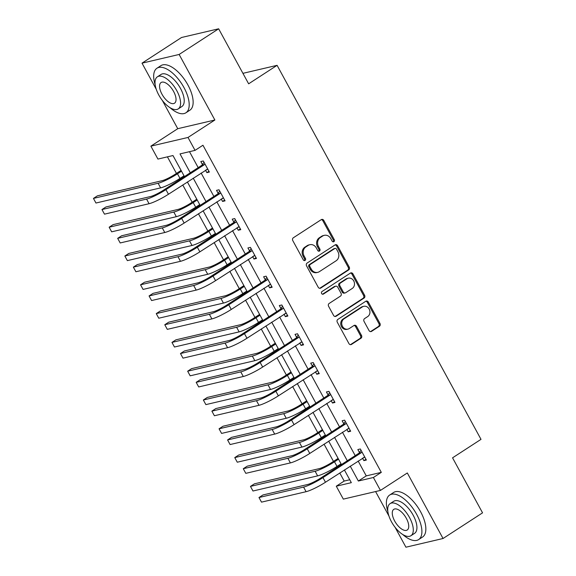 <?xml version="1.0" encoding="UTF-8"?>
<svg xmlns="http://www.w3.org/2000/svg" width="576" height="576" viewBox="0 0 576 576"><rect width="100%" height="100%" fill="white"/><g stroke="black" fill="none" stroke-linecap="round" stroke-linejoin="round"><path stroke-width="0.86" d="M333.907 241.668A1.462 1.274 76.8 0 0 334.303 239.695L323.806 220.435A2.088 1.822 76.8 0 0 321.264 219.636L293.342 237.773A2.088 1.822 76.8 0 0 292.781 240.595L303.278 259.848A1.462 1.274 76.8 0 0 305.453 258.437L304.092 255.946A6.674 5.839 76.8 0 1 305.892 246.917L308.218 245.405A6.674 5.839 76.8 0 1 309.859 244.706A6.674 5.839 76.8 0 1 316.346 247.982L317.707 250.474A1.462 1.274 76.8 0 0 319.874 249.062L318.514 246.571A6.674 5.839 76.8 0 1 320.321 237.55L322.646 236.038A6.674 5.839 76.8 0 1 324.288 235.332A6.674 5.839 76.8 0 1 330.775 238.608L332.129 241.099A1.462 1.274 76.8 0 0 333.907 241.668M333.022 241.812A1.462 1.274 76.8 0 0 333.295 239.926L322.805 220.673A2.088 1.822 76.8 0 0 321.293 219.614M304.164 260.561A1.462 1.274 76.8 0 0 304.445 258.667L303.084 256.176L304.092 255.946M318.593 251.186A1.462 1.274 76.8 0 0 318.874 249.3L317.513 246.809L318.514 246.571M369.036 330.559A2.088 1.822 76.8 0 0 371.57 331.358L379.404 326.275A2.088 1.822 76.8 0 0 379.973 323.453L368.316 302.069A2.088 1.822 76.8 0 0 365.774 301.27L337.853 319.406A2.088 1.822 76.8 0 0 337.291 322.222L348.948 343.606A2.088 1.822 76.8 0 0 351.482 344.412L360.95 338.263A2.088 1.822 76.8 0 0 361.512 335.448L356.522 326.297A2.088 1.822 76.8 0 0 353.981 325.49L349.294 328.536A5.58 4.882 76.8 0 1 347.918 329.126A5.58 4.882 76.8 0 1 342.144 325.62A5.58 4.882 76.8 0 1 344.002 318.845L362.383 306.9A5.58 4.882 76.8 0 1 363.758 306.317A5.58 4.882 76.8 0 1 369.533 309.823A5.58 4.882 76.8 0 1 367.675 316.598L364.608 318.586A2.088 1.822 76.8 0 0 364.046 321.408L369.036 330.559M358.142 461.016L366.257 475.891L381.305 472.363L373.399 477.497L380.448 490.421L343.325 499.118L336.283 486.194L351.331 482.666L344.39 469.944M218.642 28.8L179.136 54.461L142.013 63.158L181.526 37.498L218.642 28.8L248.638 83.815L277.085 65.333L481.003 439.351L452.556 457.826L482.551 512.842L443.045 538.502L407.311 472.968L380.448 490.421M162.346 100.454L177.746 128.693L214.87 120.002L179.136 54.461M214.87 120.002L187.999 137.455L195.048 150.372L180 153.9L190.289 172.778M381.305 472.363L202.946 145.238L195.048 150.372M348.682 269.921A2.088 1.822 76.8 0 0 349.243 267.098L337.586 245.714A2.088 1.822 76.8 0 0 335.045 244.915L307.123 263.052A2.088 1.822 76.8 0 0 306.562 265.867L318.218 287.251A2.088 1.822 76.8 0 0 320.76 288.058L348.682 269.921L347.681 270.151A2.088 1.822 76.8 0 0 348.242 267.336L336.586 245.952A2.088 1.822 76.8 0 0 335.081 244.894M352.951 273.895L364.608 295.279A2.088 1.822 76.8 0 1 364.046 298.094L336.125 316.231A2.088 1.822 76.8 0 1 333.583 315.432L328.594 306.281A2.088 1.822 76.8 0 1 329.155 303.458L340.481 296.1A2.088 1.822 76.8 0 0 341.042 293.285L337.738 287.215A2.088 1.822 76.8 0 0 335.196 286.409L323.41 294.07A1.462 1.274 76.8 0 1 322.02 291.528L350.41 273.089A2.088 1.822 76.8 0 1 352.951 273.895L351.943 274.126L363.607 295.51L364.608 295.279M395.057 527.263L405.922 547.2L443.045 538.502M277.085 65.333L242.928 73.339M189.49 151.675L198.194 167.645M201.125 173.03L213.89 196.445M216.828 201.823L229.594 225.238M232.531 230.623L245.297 254.038M248.234 259.423L261 282.838M263.93 288.223L276.696 311.638M279.634 317.023L292.399 340.438M295.337 345.823L308.102 369.238M311.04 374.616L323.806 398.03M326.743 403.416L339.509 426.83M342.439 432.216L355.205 455.63M205.517 170.179L206.856 172.642L209.362 172.051L203.321 160.978L200.815 161.561L202.45 164.556M221.213 198.979L222.559 201.434L225.065 200.851L219.024 189.778L216.518 190.361L218.153 193.356M236.916 227.772L238.255 230.234L240.768 229.651L234.727 218.57L232.222 219.161L233.856 222.156M252.619 256.572L253.958 259.034L256.471 258.451L250.43 247.37L247.918 247.961L249.552 250.956M268.322 285.372L269.662 287.834L272.167 287.244L266.134 276.17L263.621 276.761L265.255 279.756M284.018 314.172L285.365 316.634L287.87 316.044L281.83 304.97L279.324 305.554L280.958 308.556M299.722 342.972L301.068 345.434L303.574 344.844L297.533 333.77L295.027 334.354L296.662 337.349M315.425 371.772L316.764 374.227L319.277 373.644L313.236 362.563L310.73 363.154L312.365 366.149M331.128 400.565L332.467 403.027L334.973 402.444L328.939 391.363L326.426 391.954L328.061 394.949M346.831 429.365L348.17 431.827L350.676 431.244L344.635 420.163L342.13 420.754L343.764 423.749M362.527 458.165L363.874 460.627L366.379 460.037L360.338 448.963L357.833 449.554L359.467 452.549M167.414 156.845L176.458 173.426M179.388 178.812L179.813 179.582M182.75 184.968L192.161 202.226M195.091 207.605L195.516 208.382M198.446 213.768L207.857 231.026M210.794 236.405L211.212 237.182M214.15 242.561L223.56 259.826M226.498 265.205L226.915 265.975M229.853 271.361L239.263 288.626M242.194 294.005L242.618 294.775M245.556 300.161L254.966 317.419M257.897 322.805L258.322 323.575M261.252 328.961L270.662 346.219M273.6 351.605L274.018 352.375M276.955 357.761L286.366 375.019M289.303 380.398L289.721 381.175M292.658 386.561L302.069 403.819M305.006 409.198L305.424 409.975M308.362 415.354L317.772 432.619M320.702 437.998L321.127 438.768M324.065 444.154L333.475 461.412M336.406 466.798L336.83 467.568M339.761 472.954L344.182 481.061L349.74 479.758M375.588 491.558L388.958 516.074M344.182 481.061L336.283 486.194M184.442 176.573L172.973 155.542L157.925 159.07L150.883 146.146L187.999 137.455M177.746 128.693L150.883 146.146M142.013 63.158L156.247 89.266M350.244 466.15L358.351 481.025L373.399 477.497M193.226 178.157L205.992 201.571M208.93 206.957L221.695 230.371M224.626 235.757L237.391 259.171M240.329 264.557L253.094 287.971M256.032 293.357L268.798 316.771M271.735 322.157L284.501 345.571M287.438 350.95L300.204 374.364M303.134 379.75L315.9 403.164M318.838 408.55L331.603 431.964M334.541 437.35L347.306 460.764M341.46 464.566L328.694 441.151M325.757 435.766L312.991 412.351M310.054 406.966L297.288 383.551M294.35 378.166L281.585 354.751M278.654 349.366L265.882 325.951M262.951 320.566L250.186 297.151M247.248 291.773L234.482 268.358M231.545 262.973L218.779 239.558M215.842 234.173L203.076 210.758M200.146 205.373L187.38 181.958M366.257 475.891L358.351 481.025M206.856 172.642L208.944 171.281M222.559 201.434L224.647 200.081M238.255 230.234L240.35 228.881M253.958 259.034L256.046 257.681M269.662 287.834L271.75 286.481M285.365 316.634L287.453 315.274M301.068 345.434L303.156 344.074M316.764 374.227L318.852 372.874M332.467 403.027L334.555 401.674M348.17 431.827L350.258 430.474M363.874 460.627L365.962 459.274M324.288 235.332L323.28 235.57A6.674 5.839 76.8 0 0 321.646 236.275L322.646 236.038M317.513 246.809A6.674 5.839 76.8 0 1 319.32 237.78L321.646 236.275M309.859 244.706L308.858 244.944A6.674 5.839 76.8 0 0 307.217 245.642L308.218 245.405M303.084 256.176A6.674 5.839 76.8 0 1 304.891 247.154L307.217 245.642M319.723 288.31A2.088 1.822 76.8 0 0 319.759 288.288L347.681 270.151M336.499 249.12A1.462 1.274 76.8 0 0 334.728 248.558L310.212 264.478A1.462 1.274 76.8 0 0 309.823 266.45L311.256 269.078A6.674 5.839 76.8 0 0 317.743 272.354A6.674 5.839 76.8 0 0 319.378 271.656L336.132 260.77A6.674 5.839 76.8 0 0 337.932 251.748L336.499 249.12M335.081 248.407L334.08 248.638A1.462 1.274 76.8 0 0 333.72 248.796L334.728 248.558M317.743 272.354L316.735 272.592A6.674 5.839 76.8 0 1 310.248 269.316L308.815 266.688A1.462 1.274 76.8 0 1 309.211 264.715L333.72 248.796M335.088 316.49A2.088 1.822 76.8 0 0 335.117 316.469L363.038 298.332A2.088 1.822 76.8 0 0 363.607 295.51M335.707 286.193L334.706 286.423A2.088 1.822 76.8 0 0 334.195 286.646L322.531 294.221M352.231 288.468A5.58 4.882 76.8 0 0 354.089 281.693A5.58 4.882 76.8 0 0 348.314 278.186A5.58 4.882 76.8 0 0 346.946 278.777L340.466 282.982A2.088 1.822 76.8 0 0 339.905 285.804L343.217 291.874A2.088 1.822 76.8 0 0 345.758 292.68L352.231 288.468M348.314 278.186L347.314 278.424A5.58 4.882 76.8 0 0 345.946 279.007L346.946 278.777M345.24 292.896L344.239 293.134A2.088 1.822 76.8 0 1 342.216 292.104L338.904 286.034A2.088 1.822 76.8 0 1 339.466 283.219L345.946 279.007M351.943 274.126A2.088 1.822 76.8 0 0 350.438 273.067M363.758 306.317L362.75 306.554A5.58 4.882 76.8 0 0 361.382 307.138L362.383 306.9M347.918 329.126L346.918 329.357A5.58 4.882 76.8 0 1 341.143 325.85A5.58 4.882 76.8 0 1 343.001 319.075L361.382 307.138M350.453 344.664A2.088 1.822 76.8 0 0 350.482 344.642L359.942 338.501A2.088 1.822 76.8 0 0 360.511 335.678L355.522 326.527A2.088 1.822 76.8 0 0 354.01 325.469M370.541 331.618A2.088 1.822 76.8 0 0 370.57 331.596L378.403 326.506A2.088 1.822 76.8 0 0 378.965 323.69L367.308 302.306A2.088 1.822 76.8 0 0 365.803 301.248M181.087 170.417L174.974 174.391A10.627 1.548 151.4 0 1 162.058 180.698L97.402 195.84L93.449 198.41L158.105 183.262A15.941 2.326 -28.6 0 0 177.48 173.801L181.505 171.187M93.449 198.41L95.962 203.026L160.625 187.877A15.941 2.326 -28.6 0 0 180 178.416L184.025 175.802M204.955 163.973L204.588 164.527L202.082 165.118L163.433 190.224A10.627 1.548 151.4 0 1 150.516 196.531L105.919 206.971L101.966 209.542L146.563 199.094A15.941 2.326 -28.6 0 0 165.938 189.634L204.588 164.527M101.966 209.542L104.486 214.157L149.083 203.71A15.941 2.326 -28.6 0 0 168.458 194.249L207.727 169.056M202.082 165.118L204.005 162.216M207.85 169.272L206.647 169.445M169.999 107.662A26.568 12.283 -123 0 0 185.911 112.788A26.568 12.283 -123 0 0 183.974 87.566A26.568 12.283 -123 0 0 156.967 68.227A26.568 12.283 -123 0 0 155.174 84.838M185.911 112.788L189.857 110.218A26.568 12.283 -123 0 0 187.927 85.003A26.568 12.283 -123 0 0 160.913 65.657L156.967 68.227M157.378 76.824L161.014 74.462A19.13 8.842 57 0 1 180.468 88.387A19.13 8.842 57 0 1 181.858 106.546L178.222 108.907A19.13 8.842 -123 0 0 176.832 90.749A19.13 8.842 -123 0 0 157.378 76.824A19.13 8.842 -123 0 0 158.774 94.982A19.13 8.842 -123 0 0 178.222 108.907M161.986 94.226A12.326 5.702 -123 0 0 174.514 103.205A12.326 5.702 -123 0 0 173.621 91.505A12.326 5.702 -123 0 0 161.086 82.526A12.326 5.702 -123 0 0 161.986 94.226M402.71 534.478A26.568 12.283 -123 0 0 418.615 539.597A26.568 12.283 -123 0 0 416.686 514.382A26.568 12.283 -123 0 0 389.671 495.036A26.568 12.283 -123 0 0 387.878 511.654M418.615 539.597L422.568 537.034A26.568 12.283 -123 0 0 420.631 511.812A26.568 12.283 -123 0 0 393.624 492.473L389.671 495.036M390.089 503.64L393.725 501.278A19.13 8.842 57 0 1 413.172 515.203A19.13 8.842 57 0 1 414.562 533.362L410.926 535.723A19.13 8.842 -123 0 0 409.536 517.565A19.13 8.842 -123 0 0 390.089 503.64A19.13 8.842 -123 0 0 391.478 521.791A19.13 8.842 -123 0 0 410.926 535.723M394.69 521.042A12.326 5.702 -123 0 0 407.225 530.014A12.326 5.702 -123 0 0 406.325 518.314A12.326 5.702 -123 0 0 393.79 509.342A12.326 5.702 -123 0 0 394.69 521.042M196.79 199.217L190.678 203.191A10.627 1.548 151.4 0 1 177.761 209.498L113.098 224.64L109.152 227.21L173.808 212.062A15.941 2.326 -28.6 0 0 193.183 202.601L197.208 199.987M109.152 227.21L111.665 231.826L176.321 216.677A15.941 2.326 -28.6 0 0 195.703 207.216L199.721 204.602M212.486 228.017L206.381 231.984A10.627 1.548 151.4 0 1 193.457 238.298L128.801 253.44L124.848 256.01L189.511 240.862A15.941 2.326 -28.6 0 0 208.886 231.401L212.911 228.787M124.848 256.01L127.368 260.626L192.024 245.477A15.941 2.326 -28.6 0 0 211.399 236.016L215.424 233.402M220.658 192.773L220.291 193.327L217.786 193.918L179.136 219.017A10.627 1.548 151.4 0 1 166.219 225.331L121.622 235.771L117.67 238.342L162.266 227.894A15.941 2.326 -28.6 0 0 181.642 218.434L220.291 193.327M117.67 238.342L120.19 242.957L164.779 232.51A15.941 2.326 -28.6 0 0 184.162 223.049L223.43 197.856M217.786 193.918L219.701 191.016M223.553 198.072L222.35 198.238M236.362 221.573L235.994 222.127L233.482 222.71L194.832 247.817A10.627 1.548 151.4 0 1 181.915 254.124L137.326 264.571L133.373 267.142L177.97 256.694A15.941 2.326 -28.6 0 0 197.345 247.234L235.994 222.127M133.373 267.142L135.893 271.757L180.482 261.31A15.941 2.326 -28.6 0 0 199.858 251.849L239.134 226.656M233.482 222.71L235.404 219.816M239.249 226.872L238.054 227.038M228.19 256.817L222.077 260.784A10.627 1.548 151.4 0 1 209.16 267.091L144.504 282.24L140.551 284.803L205.207 269.662A15.941 2.326 -28.6 0 0 224.59 260.201L228.607 257.587M140.551 284.803L143.071 289.418L207.727 274.277A15.941 2.326 -28.6 0 0 227.102 264.816L231.127 262.202M243.893 285.617L237.78 289.584A10.627 1.548 151.4 0 1 224.863 295.891L160.207 311.04L156.254 313.603L220.91 298.462A15.941 2.326 -28.6 0 0 240.293 289.001L244.31 286.387M156.254 313.603L158.767 318.218L223.43 303.077A15.941 2.326 -28.6 0 0 242.806 293.616L246.83 291.002M259.596 314.417L253.483 318.384A10.627 1.548 151.4 0 1 240.566 324.691L175.903 339.84L171.958 342.403L236.614 327.262A15.941 2.326 -28.6 0 0 255.989 317.794L260.014 315.18M171.958 342.403L174.47 347.018L239.134 331.877A15.941 2.326 -28.6 0 0 258.509 322.409L262.526 319.795M252.065 250.366L251.698 250.927L249.185 251.51L210.535 276.617A10.627 1.548 151.4 0 1 197.618 282.924L153.029 293.371L149.076 295.934L193.666 285.494A15.941 2.326 -28.6 0 0 213.048 276.034L251.698 250.927M149.076 295.934L151.589 300.55L196.186 290.11A15.941 2.326 -28.6 0 0 215.561 280.649L254.837 255.449M249.185 251.51L251.107 248.616M254.952 255.665L253.75 255.838M267.768 279.166L267.394 279.72L264.888 280.31L226.238 305.417A10.627 1.548 151.4 0 1 213.322 311.724L168.725 322.171L164.779 324.734L209.369 314.294A15.941 2.326 -28.6 0 0 228.744 304.826L267.394 279.72M164.779 324.734L167.292 329.35L211.889 318.91A15.941 2.326 -28.6 0 0 231.264 309.442L270.533 284.249M264.888 280.31L266.81 277.409M270.655 284.465L269.453 284.638M283.464 307.966L283.097 308.52L280.591 309.11L241.942 334.217A10.627 1.548 151.4 0 1 229.025 340.524L184.428 350.971L180.475 353.534L225.072 343.087A15.941 2.326 -28.6 0 0 244.447 333.626L283.097 308.52M180.475 353.534L182.995 358.15L227.585 347.702A15.941 2.326 -28.6 0 0 246.967 338.242L286.236 313.049M280.591 309.11L282.506 306.209M286.358 313.265L285.156 313.438M299.167 336.766L298.8 337.32L296.294 337.91L257.645 363.017A10.627 1.548 151.4 0 1 244.721 369.324L200.131 379.764L196.178 382.334L240.775 371.887A15.941 2.326 -28.6 0 0 260.15 362.426L298.8 337.32M196.178 382.334L198.698 386.95L243.288 376.502A15.941 2.326 -28.6 0 0 262.663 367.042L301.939 341.849M296.294 337.91L298.21 335.009M302.054 342.065L300.859 342.23M314.87 365.566L314.503 366.12L311.99 366.71L273.341 391.81A10.627 1.548 151.4 0 1 260.424 398.124L215.834 408.564L211.882 411.134L256.471 400.687A15.941 2.326 -28.6 0 0 275.854 391.226L314.503 366.12M211.882 411.134L214.394 415.75L258.991 405.302A15.941 2.326 -28.6 0 0 278.366 395.842L317.642 370.649M311.99 366.71L313.913 363.809M317.758 370.865L316.555 371.03M330.574 394.366L330.199 394.92L327.694 395.503L289.044 420.61A10.627 1.548 151.4 0 1 276.127 426.917L231.53 437.364L227.585 439.934L272.174 429.487A15.941 2.326 -28.6 0 0 291.55 420.026L330.199 394.92M227.585 439.934L230.098 444.55L274.694 434.102A15.941 2.326 -28.6 0 0 294.07 424.642L333.346 399.449M327.694 395.503L329.616 392.609M333.461 399.665L332.258 399.83M275.299 343.21L269.186 347.184A10.627 1.548 151.4 0 1 256.27 353.491L191.606 368.633L187.661 371.203L252.317 356.054A15.941 2.326 -28.6 0 0 271.692 346.594L275.717 343.98M187.661 371.203L190.174 375.818L254.83 360.67A15.941 2.326 -28.6 0 0 274.212 351.209L278.23 348.595M290.995 372.01L284.882 375.984A10.627 1.548 151.4 0 1 271.966 382.291L207.31 397.433L203.357 400.003L268.02 384.854A15.941 2.326 -28.6 0 0 287.395 375.394L291.42 372.78M203.357 400.003L205.877 404.618L270.533 389.47A15.941 2.326 -28.6 0 0 289.908 380.009L293.933 377.395M306.698 400.81L300.586 404.777A10.627 1.548 151.4 0 1 287.669 411.091L223.013 426.233L219.06 428.796L283.716 413.654A15.941 2.326 -28.6 0 0 303.098 404.194L307.116 401.58M219.06 428.796L221.58 433.411L286.236 418.27A15.941 2.326 -28.6 0 0 305.611 408.809L309.636 406.195M322.402 429.61L316.289 433.577A10.627 1.548 151.4 0 1 303.372 439.884L238.716 455.033L234.763 457.596L299.419 442.454A15.941 2.326 -28.6 0 0 318.794 432.994L322.819 430.38M234.763 457.596L237.276 462.211L301.939 447.07A15.941 2.326 -28.6 0 0 321.314 437.609L325.339 434.995M346.27 423.158L345.902 423.72L343.397 424.303L304.747 449.41A10.627 1.548 151.4 0 1 291.83 455.717L247.234 466.164L243.281 468.727L287.878 458.287A15.941 2.326 -28.6 0 0 307.253 448.826L345.902 423.72M243.281 468.727L245.801 473.342L290.398 462.902A15.941 2.326 -28.6 0 0 309.773 453.442L349.042 428.242M343.397 424.303L345.319 421.409M349.164 428.458L347.962 428.63M338.105 458.41L331.992 462.377A10.627 1.548 151.4 0 1 319.075 468.684L254.412 483.833L250.466 486.396L315.122 471.254A15.941 2.326 -28.6 0 0 334.498 461.794L338.522 459.18M250.466 486.396L252.979 491.011L317.635 475.87A15.941 2.326 -28.6 0 0 337.018 466.409L341.035 463.795M361.973 451.958L361.606 452.513L359.1 453.103L320.45 478.21A10.627 1.548 151.4 0 1 307.534 484.517L262.937 494.964L258.984 497.527L303.581 487.087A15.941 2.326 -28.6 0 0 322.956 477.619L361.606 452.513M258.984 497.527L261.504 502.142L306.094 491.695A15.941 2.326 -28.6 0 0 325.476 482.234L364.745 457.042M359.1 453.103L361.015 450.202M364.867 457.258L363.665 457.43M333.295 239.926L334.303 239.695M304.445 258.667L305.453 258.437M318.874 249.3L319.874 249.062M319.32 237.78L320.321 237.55M304.891 247.154L305.892 246.917M322.805 220.673L323.806 220.435M319.759 288.288L320.76 288.058M336.586 245.952L337.586 245.714M348.242 267.336L349.243 267.098M309.211 264.715L310.212 264.478M308.815 266.688L309.823 266.45M310.248 269.316L311.256 269.078M363.038 298.332L364.046 298.094M335.117 316.469L336.125 316.231M334.195 286.646L335.196 286.409M322.661 294.242L323.41 294.07M339.466 283.219L340.466 282.982M338.904 286.034L339.905 285.804M342.216 292.104L343.217 291.874M343.001 319.075L344.002 318.845M355.522 326.527L356.522 326.297M360.511 335.678L361.512 335.448M359.942 338.501L360.95 338.263M350.482 344.642L351.482 344.412M367.308 302.306L368.316 302.069M378.965 323.69L379.973 323.453M378.403 326.506L379.404 326.275M370.57 331.596L371.57 331.358M177.48 173.801L180 178.416M158.105 183.262L160.625 187.877M165.938 189.634L168.458 194.249M146.563 199.094L149.083 203.71M193.183 202.601L195.703 207.216M173.808 212.062L176.321 216.677M208.886 231.401L211.399 236.016M189.511 240.862L192.024 245.477M181.642 218.434L184.162 223.049M162.266 227.894L164.779 232.51M197.345 247.234L199.858 251.849M177.97 256.694L180.482 261.31M224.59 260.201L227.102 264.816M205.207 269.662L207.727 274.277M240.293 289.001L242.806 293.616M220.91 298.462L223.43 303.077M255.989 317.794L258.509 322.409M236.614 327.262L239.134 331.877M213.048 276.034L215.561 280.649M193.666 285.494L196.186 290.11M228.744 304.826L231.264 309.442M209.369 314.294L211.889 318.91M244.447 333.626L246.967 338.242M225.072 343.087L227.585 347.702M260.15 362.426L262.663 367.042M240.775 371.887L243.288 376.502M275.854 391.226L278.366 395.842M256.471 400.687L258.991 405.302M291.55 420.026L294.07 424.642M272.174 429.487L274.694 434.102M271.692 346.594L274.212 351.209M252.317 356.054L254.83 360.67M287.395 375.394L289.908 380.009M268.02 384.854L270.533 389.47M303.098 404.194L305.611 408.809M283.716 413.654L286.236 418.27M318.794 432.994L321.314 437.609M299.419 442.454L301.939 447.07M307.253 448.826L309.773 453.442M287.878 458.287L290.398 462.902M334.498 461.794L337.018 466.409M315.122 471.254L317.635 475.87M322.956 477.619L325.476 482.234M303.581 487.087L306.094 491.695"/></g></svg>
